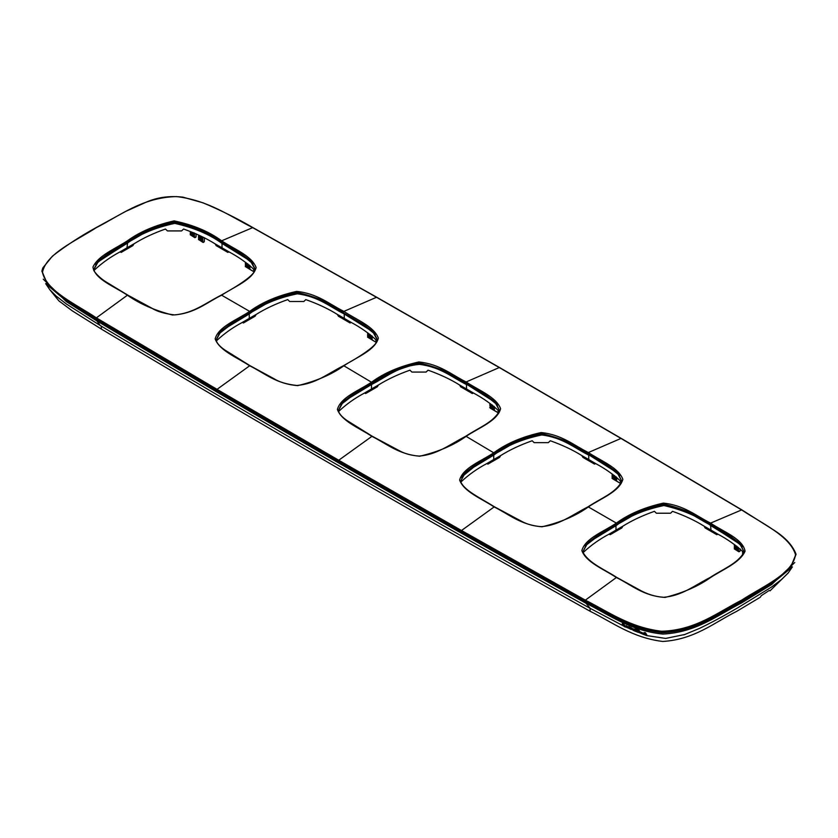 <?xml version="1.0" encoding="UTF-8"?>
<svg xmlns="http://www.w3.org/2000/svg" width="838" height="838" viewBox="0 0 838 838"><rect width="100%" height="100%" fill="white"/><g stroke="black" fill="none" stroke-linecap="round" stroke-linejoin="round"><path stroke-width="1.26" d="M49.683 289.55L58.911 300.905L72.236 310.814L101.408 329.104C261.487 424.814 424.405 518.869 590.172 611.29C612.473 622.32 632.198 637.718 662.722 641.458C694.524 639.583 714.374 622.477 736.686 611.352L760.359 597.19L761.229 595.703L769.294 590.413L770.038 590.842L788.349 572.815M685.138 634.418L665.676 638.42L647.313 635.675M645.689 635.173L643.039 634.282M624.635 626.101L625.337 627.044L624.195 626.499L622.236 623.713L623.566 624.258L626.499 626.908M622.236 623.713L623.566 624.258M628.249 626.562L629.568 626.918L630.742 629.275L627.243 627.411L626.311 625.672L628.071 627.547L628.929 627.934L628.249 626.562L629.443 627.107L630.742 629.275M626.311 625.672L629.055 627.746M633.109 629.83L630.773 628.982L629.872 627.295L630.993 627.536L629.872 627.295M633.402 629.673L631.779 629.338C633.957 629.883 633.675 629.39 630.92 627.872L630.867 627.725M631.904 629.139C634.083 629.684 633.8 629.202 631.045 627.683L630.993 627.536M634.9 629.17L633.633 628.898L634.9 629.17L636.094 631.559L634.775 629.359M636.094 631.559L633.821 630.616L634.24 630.155L633.612 630.04L634.366 629.966M639.844 632.533L638.085 630.469M637.708 630.291L636.566 630.281L639.939 632.47M636.555 629.767L639.352 630.689C637.257 628.626 635.958 628.207 635.455 629.411M639.237 630.878C637.121 628.814 635.822 628.395 635.33 629.61L635.414 628.971M640.054 631.705L644.213 633.989M641.363 632.365L642.306 632.68M645.459 632.732L647.271 635.749L645.951 635.361L644.003 632.554L645.459 632.732L647.271 635.749M623.441 624.446L626.489 627.065L624.509 626.29L625.337 627.044M628.196 627.348L628.929 627.934M633.078 629.872L633.319 630.406M632.596 629.736L631.779 629.338M634.24 630.155L633.633 628.898M637.886 632.177L636.629 631.768L635.33 629.61M639.813 632.659L637.844 632.24M636.555 629.579L636.566 630.281M639.928 631.936L644.181 634.104L639.928 631.936M645.333 632.92L644.003 632.554M734.853 547.717L738.645 549.906L734.853 547.717L734.256 548.848L738.718 551.687L738.048 551.037L738.393 547.444M734.853 546.229L738.634 548.408L734.853 546.229L734.256 547.371L738.048 549.56M734.905 544.857L734.256 545.884L738.048 548.073M740.132 548.88L740.101 550.891L738.718 551.687M739.577 551.195L740.101 550.891L739.577 551.195M743.285 554.232L742.52 553.614L743.369 554.107M742.866 551.519L742.52 552.137L743.673 552.808L743.117 552.483L742.52 553.614M623.849 625.41L625.232 626.07L623.818 625.242M631.224 628.552L632.334 629.16L631.234 628.5M638.472 631.779L637.006 631.213L638.504 631.936M642.903 633.476L641.562 633.046L642.935 633.612M616.16 476.874L615.804 480.457L616.642 481.138L616.621 477.241M616.642 481.138L621.021 483.662M620.633 480.949L620.277 481.567L621.429 482.227L620.874 481.913L620.277 483.044L621.031 483.641M623.964 625.221L625.358 625.881M631.349 628.364L632.46 628.971M638.598 631.58L637.11 630.993M643.029 633.287L641.688 632.847M493.917 406.304L493.561 409.887L494.41 410.557L494.378 406.671M494.41 410.557L498.861 412.945M498.39 410.369L498.044 410.987L499.197 411.657L498.641 411.332L498.044 412.464M615.804 477.492L612.023 475.314L612.683 474.298M615.804 478.98L612.012 476.791L612.609 475.649L616.401 477.838L612.609 475.649M620.979 483.715L612.777 478.875L612.012 478.268L612.609 477.136L616.401 479.326L612.609 477.136M193.987 236.924L190.205 234.745L194.667 237.583L193.987 236.924L194.51 236.169L190.718 233.98L190.289 234.368L194.081 236.557M194.573 233.121L193.987 235.447L194.584 235.792L190.718 233.98M190.205 233.268L194.07 235.069M194.584 234.305L190.792 232.116L190.278 232.88M190.205 231.77L194.07 233.582M194.667 237.583L196.05 236.777L196.092 233.823M376.147 339.799L375.801 340.417L376.953 341.087L376.398 340.762L375.801 341.894L376.545 342.491M376.503 342.564L367.536 337.127L368.06 336.363L371.842 338.552L371.318 339.306L372.166 339.987L372.135 336.09M372.166 339.987L376.534 342.512M371.674 335.724L371.842 338.552M493.561 406.922L489.78 404.733L490.44 403.727M493.561 408.41L489.853 405.843L490.366 405.079L494.158 407.268L490.366 405.079M498.746 413.144L490.534 408.305L489.78 407.697L490.377 406.566L494.158 408.755L490.377 406.566M202.199 236.85L202.848 237.583L202.251 241.7L202.932 242.35L204.315 241.554L204.367 237.971M203.791 241.857L204.315 241.554L203.791 241.857M202.932 242.35L198.47 239.511L202.335 241.323M202.848 240.569L199.067 238.38L198.554 239.144M198.47 238.034L202.335 239.846M202.848 239.081L199.056 236.892L198.543 237.657M198.459 236.546L202.325 238.359M202.848 237.583L199.067 235.394L198.543 236.169M198.459 235.049L202.199 237.123M253.914 269.218L253.558 269.846L254.71 270.506L254.155 270.182L253.558 271.323L254.312 271.921M254.26 271.994L245.293 266.547L245.817 265.793L249.609 267.982L249.085 268.736L249.923 269.407L249.902 265.52M249.923 269.407L254.302 271.931M249.441 265.154L249.609 267.982M368.06 336.363L371.925 338.175L368.133 335.986M368.133 334.498L371.915 336.687L368.133 334.498L367.536 335.65L371.328 337.829M368.196 333.147L367.536 334.163L371.328 336.342M245.817 265.793L249.682 267.605L245.89 265.416M245.89 263.928L249.682 266.117L245.89 263.928L245.293 265.07L249.085 267.259M245.963 262.577L245.293 263.582L249.085 265.772M794.759 562.528L771.704 584.495L741.567 602.941C718.197 614.788 696.64 632.397 662.9 634.073C630.27 630.815 608.87 614.631 585.385 602.931C419.566 510.489 256.585 416.392 96.454 320.65L66.349 301.607L43.262 279.18M93.793 269.731L98.308 261.487L107.453 254.658L128.036 242.172C142.649 235.069 154.81 223.683 176.148 222.426C193.735 226.909 208.683 233.488 221.002 242.172L241.564 254.647L250.719 261.477L255.255 269.7M216.026 340.28L220.562 332.047L229.706 325.217L250.279 312.752C264.881 305.65 277.043 294.253 298.391 292.996C315.978 297.48 330.926 304.068 343.245 312.752L363.807 325.217L372.962 332.047L377.488 340.28M338.269 410.85L342.805 402.617L351.95 395.798L372.512 383.322C387.125 376.22 399.286 364.834 420.624 363.577C438.211 368.06 453.169 374.638 465.488 383.322L486.05 395.798L495.206 402.628L499.731 410.861M460.512 481.431L465.038 473.198L474.182 466.368L494.755 453.892C509.368 446.79 521.529 435.404 542.867 434.147C560.454 438.63 575.402 445.219 587.731 453.892L608.294 466.368L617.449 473.208L621.974 481.431M582.756 552.012L587.281 543.778L596.426 536.949L616.998 524.473C631.611 517.371 643.762 505.984 665.11 504.717C682.698 509.211 697.645 515.789 709.964 524.473L730.547 536.959L739.713 543.799L744.207 552.043M221.064 241.658C208.327 232.377 192.688 225.778 174.136 221.85C155.899 226.03 140.512 232.629 127.973 241.658L107.201 254.26L98.004 261.194L93.751 269.501C92.421 269.689 98.36 277.504 107.17 282.605L127.826 295.144L151.783 308.154C157.062 311.516 164.698 313.768 174.681 314.92C193.788 313.077 204.891 303.461 221.211 295.144C242.936 283.129 254.302 274.56 255.307 269.427L251.054 261.152L241.857 254.249L221.064 241.658L221.63 240.82C209.071 231.56 193.232 224.909 174.115 220.876C155.355 225.16 139.789 231.812 127.407 240.82C114.921 249.033 98.098 255.569 92.934 267.102C95.082 279.62 114.963 286.68 127.407 295.217L96.37 317.853L217.021 389.356L249.651 365.787C237.238 357.522 219.42 350.713 215.146 338.887C218.477 326.506 237.081 319.906 249.651 311.39L250.279 312.752M465.488 383.322L466.117 381.971L499.28 367.547L376.503 297.281L252.678 227.632L221.63 240.82C234.043 249.085 251.861 255.82 256.135 267.584C252.804 279.934 234.2 286.648 221.63 295.206L249.651 311.39C262.032 302.309 277.682 295.646 296.6 291.394C317.686 293.562 329.292 304.184 343.873 311.39L343.308 312.228C330.643 303.021 315.078 296.401 296.61 292.347C278.195 296.495 262.734 303.115 250.216 312.218L229.455 324.777L220.268 331.659L216.005 340.176M376.503 297.281L343.873 311.39C356.276 319.666 374.104 326.391 378.367 338.164C375.047 350.514 356.443 357.229 343.863 365.787L372.46 382.798L351.688 395.358L342.512 402.24L338.248 410.746M465.551 436.546L466.106 436.357L465.551 436.546M460.533 481.546L464.755 472.81L473.931 465.928L494.692 453.368L466.106 436.357C478.687 427.799 497.29 421.085 500.611 408.735C496.347 396.961 478.519 390.236 466.117 381.971C451.525 374.754 439.929 364.132 418.843 361.974C399.915 366.216 384.275 372.879 371.894 381.96C359.324 390.477 340.71 397.076 337.389 409.457C341.663 421.284 359.481 428.092 371.894 436.368C386.611 443.585 398.312 454.437 419.765 456.207C438.368 451.818 453.819 445.198 466.106 436.357M587.784 507.116L588.349 506.927L587.784 507.116M616.998 524.473L616.37 523.111L588.349 506.927C600.919 498.369 619.523 491.655 622.854 479.315C618.58 467.541 600.762 460.806 588.349 452.541L587.784 453.379L608.577 465.98L617.774 472.873L621.943 481.546M616.37 577.518L616.936 577.696L616.37 577.518C603.957 569.243 586.139 562.445 581.865 550.608C585.196 538.226 603.8 531.627 616.37 523.111C628.741 514.04 644.391 507.367 663.319 503.125C684.416 505.283 696.011 515.904 710.593 523.111C723.037 531.648 742.929 538.708 745.066 551.236C739.902 562.769 723.079 569.306 710.593 577.518C698.389 586.212 683.211 592.843 665.079 597.421C643.249 596.132 631.224 584.725 616.37 577.518L585.333 600.155C608.482 611.824 629.904 627.473 661.528 631.244C695.571 630.396 717.957 612.128 741.63 600.155C762.287 586.621 793.02 573.904 795.503 554.578C789.846 535.964 761.941 523.436 741.63 509.923L710.593 523.111L710.027 523.949L730.82 536.571L740.038 543.527L744.175 552.179M249.944 260.786L222.007 243.418L245.712 257.957L252.856 263.645M94.212 270.978L94.453 270.025C102.058 262.923 110.616 256.857 120.148 251.819L121.164 252.406L132.875 245.639L133.923 243.868C142.91 238.233 153.417 233.289 165.463 229.025L167.443 230.921L181.595 230.921L183.574 229.025C195.778 233.362 206.284 238.317 215.115 243.868L222.039 247.818L222.007 243.408C209.584 234.326 193.829 227.653 174.765 223.379C155.48 227.496 139.569 234.179 127.03 243.408L101.587 259.267L95.7 264.242M372.093 331.293L344.24 313.988L367.84 328.454L375.078 334.205M249.934 312.553L249.274 313.957C261.77 304.592 277.787 297.878 297.333 293.813C318.66 296.558 330.193 307.012 344.25 313.988L344.282 318.398L351.132 322.389C360.895 327.585 369.464 333.66 376.828 340.595L377.069 341.527L376.325 341.139M218.739 333.87L228.135 326.715L249.274 313.957L249.242 318.398L256.166 314.439C265.154 308.803 275.66 303.859 287.706 299.606L289.686 301.502L303.838 301.502L305.818 299.606C318.011 303.943 328.527 308.887 337.358 314.439L338.405 316.219L350.116 322.976L351.132 322.389M372.166 383.123L371.957 383.856C384.537 374.869 399.768 368.196 417.649 363.818C438.871 365.2 451.389 376.702 466.054 383.898L490.052 399.003L497.322 404.775M345.78 400.155L371.517 384.527C385.847 377.435 398.312 366.133 419.545 364.383C440.935 367.128 452.436 377.592 466.483 384.558L466.515 388.968L473.365 392.97C483.138 398.165 491.707 404.23 499.071 411.175L499.301 412.097M340.982 404.44L350.357 397.306L371.517 384.527L371.485 388.968L378.409 385.009C387.386 379.384 397.903 374.439 409.939 370.176L411.919 372.072L426.081 372.072L428.061 370.176C440.254 374.513 450.76 379.457 459.591 385.009L460.649 386.789L472.36 393.546L473.365 392.97M494.41 453.693L494.2 454.437C506.676 445.502 521.906 438.819 539.892 434.388C561.114 435.781 573.621 447.272 588.297 454.468L612.358 469.626L619.565 475.366M460.963 477.597L476.036 465.268L493.76 455.107C506.278 445.743 522.284 439.018 541.798 434.953C563.126 437.698 574.69 448.173 588.726 455.139L588.758 459.538L595.609 463.54C605.371 468.735 613.94 474.8 621.304 481.745L621.545 482.667L620.801 482.29M463.215 475.02L472.58 467.897L493.76 455.107L493.718 459.538L500.642 455.589C509.63 449.954 520.136 445.009 532.182 440.757L534.162 442.642L548.324 442.642L550.304 440.757C562.497 445.093 573.003 450.037 581.834 455.589L582.892 457.37L594.592 464.126L595.609 463.54M742.311 546.544L736.393 541.547L710.97 525.709C698.546 516.658 682.865 509.923 663.916 505.534C644.506 509.609 628.531 516.334 615.993 525.677L590.256 541.306M585.458 545.59L594.854 538.446L615.993 525.677L615.961 530.119L622.885 526.159C631.873 520.534 642.379 515.59 654.426 511.327L656.405 513.223L670.557 513.223L672.537 511.327C684.73 515.663 695.247 520.608 704.077 526.159L705.125 527.94L716.836 534.696L717.852 534.12C727.614 539.305 736.183 545.381 743.547 552.326L743.798 553.269L743.044 552.86M215.115 243.868L216.173 245.639L227.873 252.406L228.889 251.819C238.652 257.015 247.22 263.08 254.584 270.025L254.825 270.946M216.455 341.527L216.696 340.595C224.291 333.503 232.859 327.428 242.392 322.389L243.408 322.976L255.108 316.219L256.166 314.439M338.699 412.097L338.929 411.175C346.534 404.073 355.103 398.008 364.635 392.97L365.64 393.546L377.351 386.789L378.409 385.009M460.931 482.678L461.172 481.745C468.777 474.654 477.346 468.578 486.868 463.54L487.884 464.126L499.595 457.37L500.642 455.589M583.175 553.248L583.416 552.326C591.01 545.224 599.579 539.159 609.111 534.12L610.127 534.696L621.838 527.94L622.885 526.159M796.058 554.389L790.412 568.51L776.03 580.42L742.122 601.464C718.554 613.426 696.703 631.192 662.68 632.7C629.998 629.411 608.43 613.248 584.84 601.464C419.01 509.001 256.019 414.904 95.878 319.163L62.064 297.5L47.682 285.329L41.942 270.988M252.667 227.622L252.667 227.622C229.518 215.953 208.096 200.292 176.472 196.584C142.429 197.391 120.044 215.638 96.37 227.622C75.839 240.967 46.226 253.453 42.445 272.402C46.97 291.394 75.933 304.152 96.37 317.853L95.878 319.163M623.598 625.996L589.177 607.812C423.358 515.36 260.367 421.263 100.225 325.521L96.873 320.902M590.172 611.29L590.036 608.199L585.657 602.784M101.408 329.104L101.262 326.013M742.594 551.76L743.536 552.305M743.117 552.483L743.673 552.808M742.604 553.248L743.547 553.792M734.779 545.109L737.084 546.439M734.329 545.507L738.121 547.696M734.769 546.606L738.561 548.785M734.339 546.994L738.121 549.183M734.779 548.094L738.561 550.283M734.339 548.481L738.131 550.66M734.256 548.848L738.048 551.037M612.557 474.528L614.725 475.785M612.096 474.937L615.888 477.115M612.536 476.026L616.318 478.215M612.096 476.413L615.878 478.603M612.536 477.513L616.328 479.703M612.107 477.901L615.888 480.09M612.012 478.268L615.804 480.457M620.277 483.044L621.105 483.516M620.361 481.19L621.293 481.724M620.874 481.913L621.429 482.227M620.371 482.678L621.283 483.201M490.314 403.947L492.493 405.204M489.853 404.356L493.645 406.545M490.293 405.456L494.085 407.645M489.853 405.843L493.645 408.033M490.293 406.943L494.085 409.133M489.863 407.331L493.655 409.51M489.78 407.697L493.561 409.887M498.118 410.61L499.05 411.154M498.641 411.332L499.197 411.657M498.558 411.709L499.291 412.139M498.128 412.097L499.039 412.631M194.51 234.682L190.718 232.493M194.51 233.194L193.767 232.755M375.874 340.039L376.807 340.574M376.398 340.762L376.953 341.087M375.885 341.527L376.807 342.051M375.801 341.894L376.618 342.365M367.536 337.127L371.318 339.306M368.071 333.377L370.249 334.634M367.62 333.786L371.402 335.965M368.05 334.875L371.842 337.065M367.61 335.273L371.402 337.452M367.62 336.75L371.412 338.94M202.251 241.7L198.47 239.511M202.775 240.946L198.983 238.757M202.775 239.459L198.983 237.269M202.775 237.961L198.983 235.771M253.642 269.469L254.574 270.004M254.155 270.182L254.71 270.506M254.082 270.569L254.804 270.988M253.642 270.946L254.563 271.481M253.558 271.323L254.385 271.795M245.293 266.547L249.085 268.736M245.838 262.797L248.006 264.054M245.377 263.205L249.158 265.395M245.817 264.305L249.598 266.494M245.377 264.693L249.158 266.882M245.387 266.18L249.169 268.37M127.973 241.658L127.407 240.82M127.973 295.395L127.407 295.217L127.973 295.395M221.63 295.206C206.766 302.319 194.667 313.967 172.419 315.004C154.601 310.406 139.59 303.806 127.407 295.217M343.245 312.752L364.101 324.83L373.298 331.722L377.54 340.008C376.545 345.13 365.179 353.699 343.454 365.714C326.715 374.24 316.146 383.615 296.914 385.49C286.931 384.349 279.305 382.097 274.026 378.734L250.07 365.724L224.909 350.043C219.912 346.639 216.937 343.297 215.974 340.008M250.216 365.976L249.651 365.787L250.216 365.976M343.863 365.787C331.597 374.576 316.219 381.196 297.71 385.627C276.131 383.951 264.41 373.004 249.651 365.787M372.46 382.798C384.977 373.696 400.438 367.065 418.843 362.917C437.321 366.971 452.887 373.601 465.54 382.798L486.333 395.4L495.53 402.303L499.699 410.976M371.894 436.368L338.73 460.24L217.021 389.356L216.581 390.12L338.29 461.005L338.73 460.24L461.497 530.506L494.127 506.938C508.855 514.155 520.555 525.007 542.008 526.788C560.612 522.399 576.052 515.779 588.349 506.927M494.692 453.368C507.21 444.266 522.682 437.646 541.086 433.497C559.554 437.551 575.13 444.171 587.784 453.379M494.127 506.938L494.692 507.126L494.127 506.938C481.724 498.673 463.896 491.864 459.633 480.027C462.953 467.656 481.557 461.057 494.137 452.541C506.508 443.459 522.158 436.797 541.076 432.544C562.172 434.713 573.768 445.334 588.349 452.541L620.979 438.431L741.62 509.913M710.027 523.949C697.363 514.752 681.797 508.121 663.329 504.067C644.914 508.226 629.453 514.846 616.936 523.949L596.174 536.498L586.988 543.391L582.777 552.116M710.027 577.696L710.593 577.518L710.027 577.696M127.69 241.973L126.999 247.818L133.923 243.868M97.365 262.388L127.47 242.748C140.166 233.645 155.638 227.004 173.906 222.814C192.824 226.679 208.714 233.32 221.578 242.748M223.557 329.564L249.714 313.286C262.189 304.351 277.42 297.668 295.416 293.248C316.638 294.63 329.145 306.121 343.81 313.318M466.054 383.898L494.315 401.842M588.297 454.468L616.611 472.464M616.653 524.274L616.443 525.007C628.909 516.072 644.139 509.399 662.135 504.968C683.358 506.372 695.823 517.832 710.54 525.049L740.645 544.69M710.54 525.049L711.001 530.119L717.852 534.12M222.039 247.818L228.889 251.819M120.148 251.819L126.999 247.818M337.358 314.439L344.282 318.398M242.392 322.389L249.242 318.398M459.591 385.009L466.515 388.968M364.635 392.97L371.485 388.968M581.834 455.589L588.758 459.538M486.868 463.54L493.718 459.538M704.077 526.159L711.001 530.119M609.111 534.12L615.961 530.119M585.385 602.931L584.924 601.412M96.454 320.65L95.972 319.121M499.28 367.547L620.979 438.431M584.84 601.464L585.322 600.144L461.497 530.506L461.068 531.271L338.29 461.005M41.9 271.24L47.808 284.847L62.201 296.998L95.93 318.608L216.581 390.12M742.122 601.464L742.059 600.909C718.302 612.882 696.179 631.192 661.475 632.114C629.348 628.238 608.137 612.578 584.914 600.919L461.068 531.271M741.63 600.155L742.059 600.909L775.894 579.927L790.286 568.038L796.016 554.148C792.465 544.91 784.452 536.509 771.976 528.946L741.923 509.923L621.283 438.431L499.563 367.547L376.786 297.281L252.94 227.622C237.489 218.603 220.865 210.338 203.047 202.827L182.914 197.15C169.685 195.621 157.492 197.276 146.336 202.105L125.595 211.459L96.087 227.622C80.186 236.358 65.636 245.859 52.448 256.135L42.79 267.951L41.984 270.747M95.951 318.618L96.38 317.864M584.914 600.919L585.333 600.155M100.225 325.511L66.432 304.026L56.062 295.982L49.809 289.697L45.661 283.621M683.798 634.89L699.678 628.322C717.548 619.649 729.332 612.609 737.775 607.812L771.662 586.956L781.634 579.435L788.129 573.077L792.392 566.886M644.223 634.68L625.441 626.876M739.954 551.226L738.959 551.802M194.898 237.688L195.893 237.112M204.158 241.889L203.173 242.465M499.783 410.578C492.838 422.74 480.687 426.5 465.687 436.294C448.665 445.093 437.122 454.615 419.157 456.071C411.762 455.579 405.32 453.892 399.841 450.98L372.313 436.294L347.152 420.613C342.155 417.219 339.181 413.878 338.217 410.589M622.026 481.159C615.082 493.32 602.931 497.081 587.93 506.864C570.908 515.663 559.323 525.206 541.4 526.641C533.995 526.159 527.563 524.462 522.084 521.561L494.546 506.864C478.624 496.934 463.864 490.303 460.46 481.159M744.165 552.273L744.249 551.792C738.1 563.44 723.445 568.761 710.174 577.445C693.12 586.265 681.797 595.766 663.665 597.274C655.18 596.729 646.936 594.163 638.933 589.585L616.789 577.445C604.627 569.442 588.37 563.115 582.703 551.739M253.055 263.876L245.712 257.957M95.553 264.431L101.587 259.267M375.277 334.435L367.84 328.454M218.488 334.153L228.135 326.715M497.521 405.005L490.052 399.003M340.731 404.723L350.357 397.306M619.764 475.596L612.358 469.626M462.974 475.293L472.58 467.897M742.447 546.732L736.393 541.547M585.196 545.884L594.854 538.446"/></g></svg>

